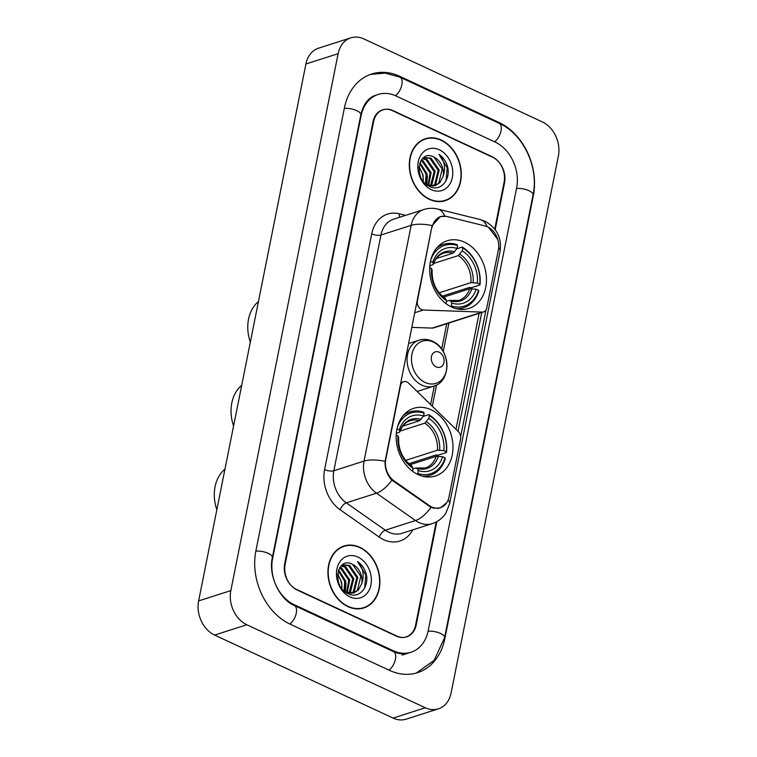 <?xml version="1.0" encoding="UTF-8"?>
<svg xmlns="http://www.w3.org/2000/svg" width="757" height="757" viewBox="0 0 757 757"><rect width="100%" height="100%" fill="white"/><g stroke="black" fill="none" stroke-linecap="round" stroke-linejoin="round"><path stroke-width="1.14" d="M432.133 227.355A18.102 14.052 72.2 0 1 440.706 216.672A18.102 14.052 72.2 0 1 447.027 216.511L485.067 225.955A18.102 14.052 72.2 0 1 487.565 226.835A18.102 14.052 72.2 0 1 498.361 249.905L486.76 307.957A6.709 5.204 -107.8 0 1 483.581 311.912A6.709 5.204 -107.8 0 1 482.181 312.102L423.277 310.02A6.709 5.204 -107.8 0 1 421.412 309.556A6.709 5.204 -107.8 0 1 417.419 301.012L431.736 227.488M431.055 409.755A35.532 27.574 72.2 0 0 413.738 408.326A35.532 27.574 72.2 0 0 396.261 439.826A35.532 27.574 72.2 0 0 418.101 474.573A35.532 27.574 72.2 0 0 435.417 476.002A35.532 27.574 72.2 0 0 452.894 444.501A35.532 27.574 72.2 0 0 431.055 409.755M464.533 242.193A35.532 27.574 72.2 0 0 447.226 240.764A35.532 27.574 72.2 0 0 429.739 272.265A35.532 27.574 72.2 0 0 451.579 307.02A35.532 27.574 72.2 0 0 468.895 308.449A35.532 27.574 72.2 0 0 486.373 276.948A35.532 27.574 72.2 0 0 464.533 242.193M448.996 496.961L460.597 438.899A6.709 5.204 -107.8 0 0 458.307 431.556L408.657 383.174A6.709 5.204 -107.8 0 0 403.68 381.708A6.709 5.204 -107.8 0 0 400.5 385.663L385.786 459.319A18.102 14.052 72.2 0 0 394.179 480.988L429.21 505.525A18.102 14.052 72.2 0 0 440.423 507.644A18.102 14.052 72.2 0 0 448.996 496.961M418.015 391.189A35.532 27.574 -107.8 0 1 417.732 392.022M411.78 327.365L432.247 328.093A6.709 5.204 72.2 0 0 433.657 327.904L483.581 311.912M494.737 229.068L504.077 182.305A20.117 15.613 72.2 0 0 492.088 156.68L392.93 110.569A20.117 15.613 72.2 0 0 383.127 109.765A20.117 15.613 72.2 0 0 373.598 121.64L285.134 564.381A20.117 15.613 72.2 0 0 297.123 590.006L396.29 636.107A20.117 15.613 72.2 0 0 406.093 636.921A20.117 15.613 72.2 0 0 415.612 625.045L436.212 521.952M294.189 604.682L393.356 650.783A36.204 28.094 72.2 0 0 410.994 652.241A36.204 28.094 72.2 0 0 428.14 630.865L516.605 188.133A36.204 28.094 72.2 0 0 495.021 142.004L395.854 95.893A36.204 28.094 72.2 0 0 378.216 94.445A36.204 28.094 72.2 0 0 361.08 115.812L272.605 558.552A36.204 28.094 72.2 0 0 294.189 604.682L293.262 604.975M425.32 707.757A26.817 20.808 72.2 0 0 438.388 708.836A26.817 20.808 72.2 0 0 451.087 693.005L558.373 156.084A26.817 20.808 72.2 0 0 542.381 121.924L363.89 38.929A26.817 20.808 72.2 0 0 350.822 37.85A26.817 20.808 72.2 0 0 338.124 53.681L230.838 590.602A26.817 20.808 72.2 0 0 246.829 624.762L425.32 707.757L393.11 718.071A26.817 20.808 72.2 0 0 406.178 719.15L438.388 708.836M350.822 37.85L318.612 48.164A26.817 20.808 72.2 0 0 305.913 63.995L198.627 600.916A26.817 20.808 72.2 0 0 214.619 635.076L393.11 718.071M389.448 670.352A57.655 44.748 72.2 0 0 417.542 672.68A57.655 44.748 72.2 0 0 444.842 638.634L533.307 195.893A57.655 44.748 72.2 0 0 498.929 122.435L399.772 76.325A57.655 44.748 72.2 0 0 371.678 74.006A57.655 44.748 72.2 0 0 344.378 108.052L255.904 550.793A57.655 44.748 72.2 0 0 290.281 624.251L389.448 670.352M441.227 140.045A32.513 25.236 72.2 0 0 425.377 138.739A32.513 25.236 72.2 0 0 409.386 167.571A32.513 25.236 72.2 0 0 429.37 199.365A32.513 25.236 72.2 0 0 445.211 200.671A32.513 25.236 72.2 0 0 461.212 171.848A32.513 25.236 72.2 0 0 441.227 140.045M425.708 138.985A32.513 25.236 72.2 0 0 423.797 139.326M359.84 547.32A32.513 25.236 72.2 0 0 344 546.015A32.513 25.236 72.2 0 0 328.008 574.837A32.513 25.236 72.2 0 0 347.993 606.641A32.513 25.236 72.2 0 0 363.833 607.947A32.513 25.236 72.2 0 0 379.825 579.114A32.513 25.236 72.2 0 0 359.84 547.32M344.331 546.261A32.513 25.236 72.2 0 0 342.41 546.601M488.473 227.299L497.907 239.638M446.772 502.601L440.319 507.956L433.345 508.117L431.026 507.36L391.918 480.137C387.073 474.97 384.802 468.706 385.105 461.354L431.802 227.185L432.209 225.614L440.46 216.474L446.526 216.398M485.985 309.963L460.691 436.581M481.812 312.225L458.013 431.282M495.192 229.664L504.541 182.853A20.117 15.613 72.2 0 0 492.552 157.229L392.344 110.636A20.117 15.613 72.2 0 0 382.54 109.831A20.117 15.613 72.2 0 0 373.021 121.707L284.67 563.833A20.117 15.613 72.2 0 0 296.668 589.457L396.876 636.05A20.117 15.613 72.2 0 0 406.67 636.855A20.117 15.613 72.2 0 0 416.199 624.979L436.855 521.611M362.196 608.391A32.513 25.236 72.2 0 0 363.956 607.549M443.583 201.116A32.513 25.236 72.2 0 0 445.343 200.283M441.662 201.457A32.182 24.972 72.2 0 0 441.889 201.381L445.116 200.35A32.182 24.972 72.2 0 0 460.947 171.82A32.182 24.972 72.2 0 0 441.161 140.357A32.182 24.972 72.2 0 0 425.481 139.061A32.182 24.972 72.2 0 0 409.651 167.59A32.182 24.972 72.2 0 0 429.437 199.063A32.182 24.972 72.2 0 0 445.116 200.35M421.318 160.049L422.955 160.721L431.121 172.596L428.594 185.55M420.968 160.598L421.952 161.042L430.118 172.918L427.97 185.333M422.794 158.308L426.986 159.424L435.152 171.309L431.717 185.342L430.979 186.061M422.425 158.677L425.983 159.746L434.149 171.631L430.402 185.985M443.072 176.485A15.159 11.762 72.2 0 0 434.035 157.172C418.252 148.069 412.764 179.608 429.399 186.345C440.782 192.562 451.834 178.69 447.103 165.158C445.362 160.418 442.637 156.803 438.909 154.296C444.596 160.569 445.987 167.969 443.072 176.485L439.77 182.768L435.284 185.626L427.08 184.954M423.788 157.484L431.017 158.137L439.183 170.013L435.748 184.055L433.203 186.061M423.712 157.532L430.004 158.459L438.171 170.334L434.736 184.377L432.663 186.099M419.974 162.604L427.099 173.883L426.106 184.188M419.681 163.417L426.087 174.205L425.453 183.62M434.035 157.172L442.202 169.048L438.767 183.09L434.783 185.768M439.278 149.763A21.858 16.966 72.2 0 0 418.28 161.79A21.858 16.966 72.2 0 0 431.31 189.647A21.858 16.966 72.2 0 0 452.317 177.621A21.858 16.966 72.2 0 0 439.278 149.763M419.018 166.587L423.068 175.17L423.258 181.207M423.191 181.112A15.159 11.762 72.2 0 0 418.933 167.59M425.481 139.061L422.264 140.092A32.182 24.972 72.2 0 0 422.037 140.168M438.909 154.296L447.245 167.808L445.958 180.895M427.383 175.889L426.787 184.736M360.285 608.732A32.182 24.972 72.2 0 0 360.512 608.656L363.729 607.625A32.182 24.972 72.2 0 0 379.56 579.096A32.182 24.972 72.2 0 0 359.783 547.623A32.182 24.972 72.2 0 0 344.104 546.327A32.182 24.972 72.2 0 0 328.273 574.856A32.182 24.972 72.2 0 0 348.05 606.329A32.182 24.972 72.2 0 0 363.729 607.625M339.94 567.315L341.577 567.987L349.743 579.871L347.217 592.826M339.581 567.873L340.574 568.308L348.74 580.193L346.592 592.608M341.416 565.583L345.608 566.7L353.774 578.575L350.34 592.617L349.602 593.327M341.047 565.943L344.596 567.021L352.762 578.897L349.024 593.251M361.685 583.751A15.159 11.762 72.2 0 0 352.648 564.448C336.874 555.345 331.386 586.883 348.021 593.62C359.395 599.837 370.457 585.965 365.716 572.434C363.985 567.693 361.25 564.069 357.522 561.571C363.218 567.845 364.6 575.244 361.685 583.751L358.392 590.034L353.907 592.892L345.703 592.229M342.401 564.75L349.63 565.413L357.796 577.288L354.361 591.331L351.825 593.327M342.334 564.807L348.627 565.734L356.793 577.61L353.358 591.652L351.286 593.374M338.597 569.879L345.712 581.158L344.719 591.463M338.303 570.693L344.709 581.48L344.075 590.895M352.648 564.448L360.815 576.323L357.38 590.356L353.396 593.043M357.9 557.038A21.858 16.966 72.2 0 0 336.903 569.065A21.858 16.966 72.2 0 0 349.933 596.913A21.858 16.966 72.2 0 0 370.93 584.887A21.858 16.966 72.2 0 0 357.9 557.038M337.631 573.863L341.691 582.445L341.88 588.482M341.814 588.388A15.159 11.762 72.2 0 0 337.556 574.866M344.104 546.327L340.877 547.358A32.182 24.972 72.2 0 0 340.65 547.434M357.522 561.571L365.858 575.074L364.581 588.161M345.996 583.155L345.4 592.002M430.932 259.471A31.908 24.763 72.2 0 1 457.607 245.609L457.039 248.438A28.832 22.369 72.2 0 0 432.758 262.348L433.316 264.042L432.663 264.855L429.815 265.764M436.306 258.534L453.055 253.179L457.039 248.438M456.774 248.816L462.272 247.056L462.83 248.031A31.908 24.763 72.2 0 1 479.749 284.197L479.995 284.944L471.374 287.698L469.633 287.395L442.372 296.129M455.837 308.591A33.251 25.804 72.2 0 0 463.767 307.692A33.251 25.804 72.2 0 0 478.774 291.057L478.528 290.31A31.908 24.763 72.2 0 1 451.257 305.923L450.765 306.623M457.607 245.609L457.048 244.634A33.251 25.804 72.2 0 0 443.488 244.36A33.251 25.804 72.2 0 0 436.515 248.23M445.958 303.623L446.043 303.5A31.908 24.763 72.2 0 1 444.766 302.686M451.257 305.923L451.825 303.093A28.832 22.369 72.2 0 0 476.115 289.183L478.528 290.31M429.692 267.6L431.537 268.461A28.832 22.369 72.2 0 0 446.602 300.671L446.043 303.5M432.758 262.348L430.487 261.288M476.115 289.183L469.709 288.758L443.602 297.123M446.469 301.352L449.317 300.444L450.557 300.889L451.825 303.093M446.602 300.671L445.334 298.457A25.785 20.013 72.2 0 1 432.096 270.154L431.443 270.968L432.096 270.154L431.537 268.461M449.317 300.444L450.557 300.889A25.785 20.013 72.2 0 0 471.904 288.663M445.334 298.457L444.094 298.012M454.654 251.816A25.785 20.013 72.2 0 0 433.316 264.042L432.663 264.855M258.449 301.541A36.875 28.615 72.2 0 0 250.321 342.192M479.995 284.944A33.251 25.804 72.2 0 0 462.272 247.056M479.749 284.197L477.336 283.071A28.832 22.369 72.2 0 0 462.262 250.86L462.83 248.031M439.155 292.817L470.93 282.645L477.336 283.071M462.262 250.86L458.269 255.601L433.629 263.493M397.444 427.033A31.908 24.763 72.2 0 1 424.128 413.161L423.56 415.99A28.832 22.369 72.2 0 0 399.27 429.9L399.838 431.594L399.185 432.408L396.337 433.316M402.828 426.096L419.577 420.731L423.56 415.99M423.286 416.378L428.784 414.618L429.351 415.593A31.908 24.763 72.2 0 1 446.27 451.749L446.516 452.497L437.896 455.26L436.146 454.948L408.894 463.681M422.359 476.144A33.251 25.804 72.2 0 0 430.288 475.254A33.251 25.804 72.2 0 0 445.296 458.61L445.05 457.871A31.908 24.763 72.2 0 1 417.779 473.485L417.287 474.175M424.128 413.161L423.57 412.187A33.251 25.804 72.2 0 0 410.01 411.912A33.251 25.804 72.2 0 0 403.027 415.792M412.47 471.176L412.556 471.053A31.908 24.763 72.2 0 1 411.278 470.239M417.779 473.485L418.347 470.655A28.832 22.369 72.2 0 0 442.627 456.745L445.05 457.871M396.214 435.161L398.05 436.013A28.832 22.369 72.2 0 0 413.123 468.223L412.556 471.053M399.27 429.9L397.009 428.85M442.627 456.745L436.221 456.32L410.124 464.675M412.991 468.905L415.83 467.996L417.079 468.441L418.347 470.655M413.123 468.223L411.855 466.019A25.785 20.013 72.2 0 1 398.608 437.707L397.955 438.521L398.608 437.707L398.05 436.013M415.83 467.996L417.079 468.441A25.785 20.013 72.2 0 0 438.417 456.216M411.855 466.019L410.616 465.564M421.176 419.369A25.785 20.013 72.2 0 0 399.838 431.594L399.185 432.408M224.961 469.103A36.875 28.615 72.2 0 0 216.843 509.754M446.516 452.497A33.251 25.804 72.2 0 0 428.784 414.618M446.27 451.749L443.857 450.633A28.832 22.369 72.2 0 0 428.784 418.422L429.351 415.593M405.676 460.379L437.451 450.207L443.857 450.633M428.784 418.422L424.791 423.163L400.141 431.055M436.231 366.88A8.043 6.245 72.2 0 0 443.952 362.461A8.043 6.245 72.2 0 0 439.164 352.204A8.043 6.245 72.2 0 0 431.433 356.632A8.043 6.245 72.2 0 0 436.231 366.88M241.71 385.322A36.875 28.615 72.2 0 0 233.582 425.973M394.179 480.988L393.262 481.291M429.21 505.525L428.282 505.827M432.247 328.093L482.181 312.102M414.704 312.764L423.277 310.02M370.514 74.404L385.228 73.098L399.923 77.157L499.081 123.268C523.418 133.998 539.041 167.496 533.06 194.89L444.586 637.631A10.73 3.936 -168.7 0 0 439.306 632.947A10.73 3.936 -168.7 0 0 428.074 631.196M388.956 670.125A10.73 5.498 -65.1 0 0 395.428 659.281A10.73 5.498 -65.1 0 0 393.508 651.616L294.341 605.515C279.844 599.733 268.035 575.386 272.359 557.549L360.834 114.809C364.032 101.088 371.233 96.517 375.803 95.212M289.799 624.023A10.73 5.498 -65.1 0 0 296.261 613.179A10.73 5.498 -65.1 0 0 294.341 605.515M255.847 551.124A10.73 3.936 11.3 0 1 267.079 552.865A10.73 3.936 11.3 0 1 272.359 557.549M344.312 108.383A10.73 3.936 11.3 0 1 355.544 110.134A10.73 3.936 11.3 0 1 360.834 114.809M399.923 77.157A10.73 5.498 114.9 0 1 401.844 84.822A10.73 5.498 114.9 0 1 395.362 95.675M499.081 123.268A10.73 5.498 114.9 0 1 501.002 130.933A10.73 5.498 114.9 0 1 494.529 141.777M533.06 194.89A10.73 3.936 -168.7 0 0 527.771 190.206A10.73 3.936 -168.7 0 0 516.539 188.455M214.619 635.076L246.829 624.762M198.627 600.916L230.838 590.602M305.913 63.995L338.124 53.681M444.35 638.794L444.842 638.634M398.778 76.646L399.772 76.325M497.964 122.748L498.929 122.435M532.824 196.044L533.307 195.893M392.391 651.096L393.356 650.783M360.597 115.972L361.08 115.812M412.773 529.862A33.526 26.012 -107.8 0 1 383.619 539.665A33.526 26.012 -107.8 0 1 379.181 537.091L340.148 509.754A33.526 26.012 -107.8 0 1 324.602 469.614L371.706 233.875A33.526 26.012 -107.8 0 1 399.289 213.796L405.601 215.357M431.026 507.36A23.467 10.352 125 0 1 415.517 520.532L385.313 530.203A26.817 20.808 72.2 0 0 388.871 532.256A26.817 20.808 72.2 0 0 401.929 533.335L432.133 523.664A26.817 20.808 -107.8 0 1 419.066 522.585A26.817 20.808 -107.8 0 1 415.517 520.532L376.494 493.186A26.817 20.808 -107.8 0 1 364.051 461.079L411.155 225.34A23.467 8.611 11.3 0 1 432.209 225.614M448.125 499.932A23.467 8.611 11.3 0 1 449.573 503.935L500.046 251.381C501.929 237.963 496.895 227.914 484.925 221.233L480.222 219.568A23.467 13.342 103.9 0 1 487.101 226.636M385.105 461.354A23.467 8.611 -168.7 0 0 364.051 461.079L333.846 470.75A26.817 20.808 72.2 0 0 346.29 502.856L385.313 530.203A6.709 2.962 -55 0 0 379.181 537.091M391.918 480.137A23.467 10.352 125 0 1 376.494 493.186L346.29 502.856A6.709 2.962 -55 0 0 340.148 509.754M480.222 219.568L437.83 209.055A23.467 13.342 103.9 0 1 444.69 216.057M371.706 233.875A6.709 2.46 11.3 0 0 380.96 235.011L411.155 225.34A26.817 20.808 -107.8 0 1 423.854 209.509L393.649 219.18A26.817 20.808 72.2 0 0 380.96 235.011L333.846 470.75A6.709 2.46 11.3 0 1 324.602 469.614M500.046 251.381A23.467 8.611 -168.7 0 0 498.683 247.482M479.134 313.341L455.969 429.276M399.289 213.796A6.709 3.813 -76.1 0 0 399.828 217.202M432.304 406.225L436.552 384.963M443.233 351.532L448.929 323.012M453.055 253.179A24.801 19.247 72.2 0 0 443.621 253.179C438.956 254.645 435.521 258.364 433.316 264.354M449.989 300.415L458.751 300.434A24.801 19.247 72.2 0 0 469.709 288.758M473.125 282.55A25.785 20.013 72.2 0 0 459.877 254.238M470.93 282.645A24.801 19.247 72.2 0 0 458.269 255.601M419.577 420.731A24.801 19.247 72.2 0 0 410.143 420.741C405.478 422.198 402.043 425.926 399.838 431.906M416.511 467.968L425.264 467.987A24.801 19.247 72.2 0 0 436.221 456.32M439.647 450.103A25.785 20.013 72.2 0 0 426.399 421.8M437.451 450.207A24.801 19.247 72.2 0 0 424.791 423.163M425.169 382.484A22.171 17.203 72.2 0 0 446.469 370.287A22.171 17.203 72.2 0 0 433.25 342.041A22.171 17.203 72.2 0 0 411.95 354.238A22.171 17.203 72.2 0 0 425.169 382.484M421.961 385.19A24.139 18.726 72.2 0 0 433.723 386.155C452.005 381.49 450.595 348.513 432.361 341.199C427.885 339.164 423.437 338.824 419 340.186A24.139 18.726 72.2 0 0 407.124 361.581A24.139 18.726 72.2 0 0 421.961 385.19M440.706 216.672L438.303 217.439M440.423 507.644L437.887 508.458M400.737 382.654L403.68 381.708M416.359 673.03L434.14 660.359L444.586 637.631M408.581 653.017C404.115 654.531 399.09 654.067 393.508 651.616M402.137 655.079L410.994 652.241M432.133 523.664C437.962 521.715 442.542 518.195 445.882 513.095L449.573 503.935M437.83 209.055C433.146 207.91 428.481 208.061 423.854 209.509M430.601 404.56L434.319 385.956M441.681 349.1L446.753 323.712M458.941 309.235L463.767 307.692M438.663 245.902L443.488 244.36M444.993 298.088C436.127 291.663 431.84 282.427 432.124 270.363M425.462 476.796L430.288 475.254M405.184 413.454L410.01 411.912M411.515 465.65C402.648 459.225 398.352 449.98 398.636 437.915M417.154 391.464L433.723 386.155M408.553 343.536L419 340.186"/></g></svg>
